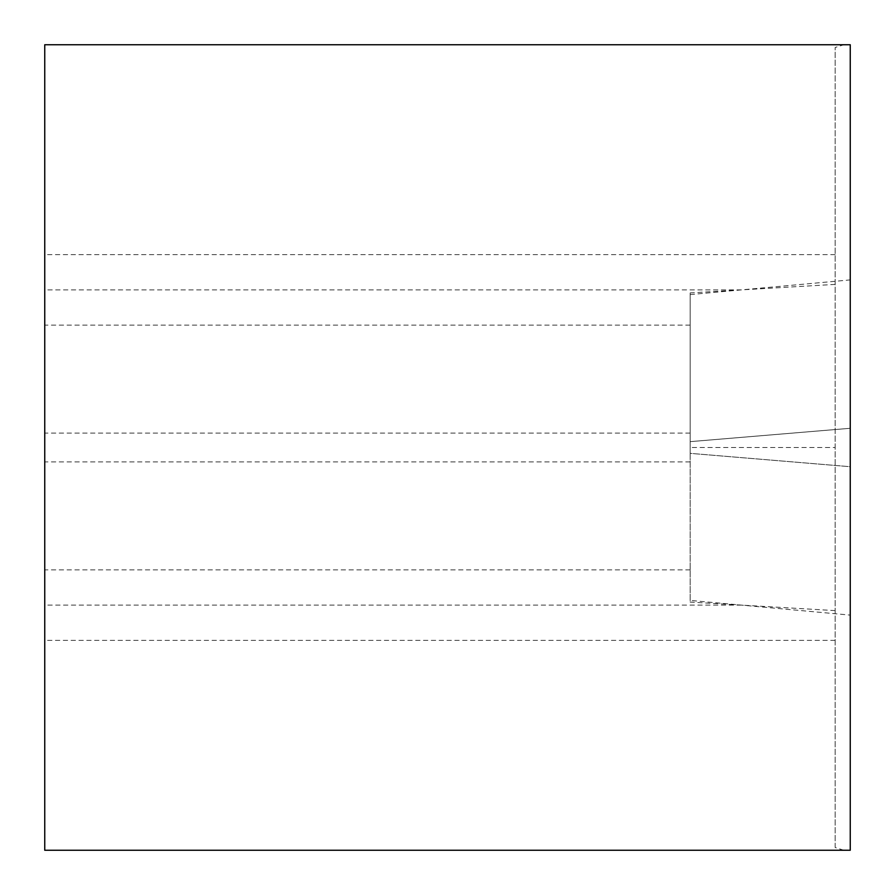 <?xml version="1.0" encoding="UTF-8"?>
<svg xmlns="http://www.w3.org/2000/svg" width="895" height="895" viewBox="0 0 895 895"><rect width="100%" height="100%" fill="white"/><g stroke="black" fill="none" stroke-linecap="round" stroke-linejoin="round"><path stroke-width="0.67" stroke-dasharray="4.47 3.36" d="M843.84 850.25L835.147 847.509L835.147 47.491L843.84 44.75L44.75 44.75L44.75 850.25L850.25 850.25L850.25 44.75L843.84 44.75M835.147 847.509L835.147 47.491M835.147 284.386L690.157 292.911L690.157 602.089L835.147 610.614M690.157 292.911L690.157 447.5L835.147 447.5M690.157 447.5L690.157 602.089M690.157 600.411L690.157 294.589L690.157 453.351L850.25 466.709L850.25 615.1L850.25 279.9L850.25 466.709L690.157 453.351L690.157 600.411L850.25 615.1M690.157 294.589L850.25 279.9M835.147 254.627L44.75 254.627M741.429 289.879L44.75 289.879M690.157 325.142L44.75 325.142M690.157 433.09L44.75 433.09M690.157 461.909L44.75 461.909M690.157 569.858L44.75 569.858M741.429 605.121L44.75 605.121M835.147 640.372L44.75 640.372M690.157 441.649L850.25 428.291L690.157 441.649"/><path stroke-width="1.34" d="M44.75 44.75L44.75 850.25L850.25 850.25L850.25 44.75L44.75 44.75"/></g></svg>
